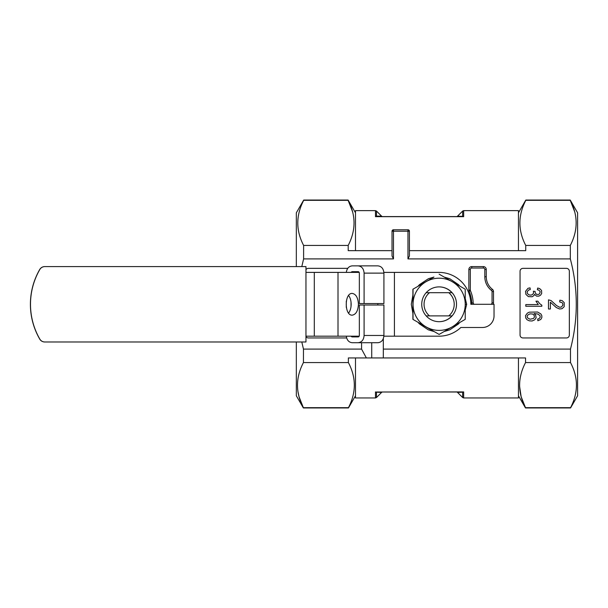 <?xml version="1.0" encoding="UTF-8"?>
<svg xmlns="http://www.w3.org/2000/svg" width="608" height="608" viewBox="0 0 608 608"><rect width="100%" height="100%" fill="white"/><g stroke="black" fill="none" stroke-linecap="round" stroke-linejoin="round"><path stroke-width="0.91" d="M361.578 342.714L361.578 349.098L366.366 357.937L383.321 357.937L383.321 338.618M366.366 357.937L348.376 357.937L348.384 362.558C356.265 377.515 356.296 392.548 348.452 407.664L303.362 407.664C295.526 392.707 295.549 377.667 303.438 362.558L303.46 349.098L301.804 341.985M574.674 211.736L570.236 200.336C578.079 215.293 578.109 230.326 570.304 245.442L570.327 258.902C578.216 288.891 578.261 318.957 570.471 349.098L570.494 362.558L525.548 362.558L525.555 357.937L383.321 357.937M355.49 395.778L348.452 407.953L303.362 407.953L296.332 395.778L296.332 341.985M296.332 266.593L296.332 212.808L303.704 200.047L348.118 200.047L355.49 212.808M301.804 266.593L303.605 258.902L303.628 245.442C295.83 230.485 295.853 215.445 303.696 200.336L348.118 200.336C355.969 215.293 355.992 230.326 348.194 245.442L348.202 250.648L392.023 250.648M297.928 391.43L299.014 396.53M299.121 396.918L303.362 407.664M407.968 258.902L407.968 231.222L392.023 231.222L393.475 229.771L407.968 229.771L409.42 231.222A1.452 1.452 0 0 0 407.968 229.771A1.452 1.452 0 0 1 409.42 231.222L409.42 256.006L407.968 258.902L570.327 258.902M377.522 216.577A1.452 1.376 -90 0 1 376.496 216.098L381.596 216.152L376.496 211.06L376.496 216.098L375.47 216.668L463.661 216.668L463.661 210.634L463.661 216.668L463.159 216.402A1.452 1.064 -90 0 1 462.658 216.577L463.661 216.668M375.98 216.402A1.452 1.064 -90 0 0 376.481 216.577L375.47 216.668L375.47 210.634L376.496 211.06M456.517 216.668L456.517 216.577A1.452 1.452 0 0 0 457.543 216.152L463.159 216.402M457.543 216.152L462.642 211.06L462.642 216.098A1.452 1.376 -90 0 1 461.616 216.577M382.622 392.008A1.452 1.452 0 0 0 381.596 392.426L375.98 392.175A1.452 1.064 90 0 1 376.481 392.008L462.658 392.008A1.452 1.064 90 0 1 463.159 392.175L457.543 392.426L462.642 397.526L462.642 392.487A1.452 1.376 90 0 0 461.616 392.008M456.517 392.008A1.452 1.452 0 0 1 457.543 392.426M462.658 392.008L463.661 391.909L463.661 397.951L463.661 391.909L463.159 392.175M376.481 392.008L463.661 391.909M375.98 392.175L375.47 391.909L375.47 397.951L376.496 397.526L376.496 392.487A1.452 1.376 90 0 1 377.522 392.008M392.023 231.222A1.452 1.452 0 0 1 393.475 229.771A1.452 1.452 0 0 0 392.023 231.222L392.023 256.006L393.475 258.902L303.605 258.902M381.596 216.152A1.452 1.452 0 0 0 382.622 216.577L382.622 216.668M570.494 362.558C578.383 377.515 578.406 392.548 570.57 407.664L525.479 407.664C517.644 392.707 517.666 377.667 525.548 362.558M375.47 210.634L355.49 210.634L355.49 250.648M355.49 357.937L355.49 397.951L375.47 397.951M518.449 357.937L518.449 397.951L463.661 397.951L462.642 397.526M462.642 211.06L463.661 210.634L518.449 210.634L518.449 250.648M352.556 211.736L348.118 200.336M346.636 337.949L308.378 337.949A2.903 2.903 0 0 1 305.961 336.65M305.961 269.648A2.903 2.903 0 0 1 308.378 268.356L347.738 268.356M522.948 268.356L566.443 268.356A2.903 2.903 0 0 1 569.346 271.259L569.346 335.046A2.903 2.903 0 0 1 566.443 337.949L522.948 337.949A2.903 2.903 0 0 1 520.053 335.046L520.053 271.259A2.903 2.903 0 0 1 522.948 268.356M371.724 342.714L371.724 357.937M303.46 349.098L361.578 349.098M303.438 362.558L348.384 362.558M303.628 245.442L348.194 245.442M470.432 290.654A34.793 34.793 0 0 1 473.184 302.898A1.452 1.452 0 0 0 474.635 304.289L490.61 304.289A1.452 1.452 0 0 0 492.062 302.837L492.062 291.597A1.452 1.452 0 0 0 491.5 290.457A17.396 17.396 0 0 1 484.812 276.746L484.812 269.496A1.452 1.452 0 0 0 483.36 268.044L471.762 268.044A1.452 1.452 0 0 0 470.311 269.496L470.311 290.084A1.452 1.452 0 0 0 470.432 290.654L469.095 291.224A33.349 33.349 0 0 1 471.74 302.959A2.903 2.903 0 0 0 472.12 304.289M570.304 245.442L525.738 245.442L525.73 250.648L409.42 250.648M518.449 212.808L525.814 200.047L570.236 200.047L577.6 212.808L577.6 395.778L570.57 407.953L525.479 407.953L518.449 395.778M525.738 245.442C517.94 230.485 517.963 215.445 525.814 200.336L570.236 200.336M519.566 386.103L521.102 396.454M521.231 396.918L525.479 407.664M383.321 349.098L570.471 349.098M376.481 216.577L462.658 216.577M525.806 304.578L525.806 306.272L541.827 306.272L541.827 305.178L539.699 303.673L537.822 301.18L535.929 301.18L538.293 304.578L525.806 304.578M548.484 309.008L550.369 309.008L550.369 302.222L556.252 307.519L559.603 308.986L562.043 308.697L564.186 306.706L564.216 302.655L562.164 300.626L559.9 300.177L559.687 301.925L562.043 302.67L562.681 303.377L562.886 305.216L561.344 307.055L559.573 307.238L556.563 305.573L551.053 300.557L548.484 299.858L548.484 309.008M530.298 289.56L530.039 287.865L527.98 288.314L525.54 291.354L525.897 294.363L528.344 296.598L532.137 296.757L533.915 295.587L534.462 294.34L536.575 296.126L538.878 296.126L540.611 295.131L541.69 293.428L541.561 290.487L539.684 288.58L537.692 288.032L537.343 289.735L538.779 290.062L540.223 291.741L539.516 293.869L538.27 294.5L536.378 294.28L535.23 292.843L535.086 291.407L533.376 291.217L533.588 293.003L532.714 294.356L531.164 295.123L529.013 294.918L527.394 293.527L527.159 291.764L528.648 289.993L530.298 289.56M537.692 319.056L537.852 320.743L540.77 319.489L541.827 317.627L541.827 315.712L540.915 313.971L537.586 312.026L529.203 312.17L527.341 313.181L525.54 315.582L525.707 317.984L527.06 319.755L529.355 320.842L532.129 320.986L534.721 319.785L536.157 317.741L535.633 315.028L534.037 313.523L537.73 314.009L539.965 315.582L540.223 317.209L539.114 318.615L537.692 319.056M529.857 313.88L532.57 313.986L534.196 315.339L534.432 317.125L533.482 318.47L530.009 319.23L527.394 317.748L527.144 316.236L527.63 315.202L529.857 313.88M451.828 292.691L448.772 292.691L451.828 292.691M426.17 292.691L448.772 292.691A15.078 15.078 -90 0 1 448.772 315.886L429.499 315.886A15.078 15.078 -90 0 1 429.499 292.691M452.094 292.691A17.396 17.396 -90 0 1 452.094 315.886L448.772 315.886L452.094 315.886M426.155 315.886L429.499 315.886M451.911 292.691L448.772 292.691M448.772 315.886L451.911 315.886M383.884 336.186L438.946 336.186A31.897 31.897 -90 0 0 460.834 327.492L482.44 327.492A11.598 11.598 -90 0 0 494.038 315.886L494.038 304.289L470.843 304.289A31.897 31.897 -90 0 0 438.946 272.392L383.884 272.392M359.184 336.186L314.306 336.186L314.306 272.392L305.961 272.392M305.961 336.186L314.306 336.186M359.184 272.392L314.306 272.392M348.589 313.105C350.246 310.886 351.105 307.944 351.158 304.289C351.105 300.633 350.246 297.7 348.589 295.48M358.416 304.289C358.044 310.886 355.976 314.503 352.222 315.164C344.265 315.689 344.265 292.889 352.222 293.413C355.976 294.074 358.044 297.7 358.416 304.289M439.128 274.155L465.219 289.226L465.234 304.289A26.098 26.098 90 0 0 426.086 281.686L412.9 289.226L412.9 319.36L439.128 334.423L412.9 319.36M413.03 319.36L413.037 304.289A26.098 26.098 90 0 0 452.185 326.891A26.098 26.098 90 0 0 465.234 304.289L465.219 319.36L439.128 334.423M451.957 315.886A17.396 17.396 -90 0 1 439.06 321.685M439.06 286.892A17.396 17.396 -90 0 1 451.957 292.691M456.532 304.289A17.396 17.396 -90 0 1 439.136 321.685A17.396 17.396 -90 0 1 421.739 304.289A17.396 17.396 -90 0 1 439.136 286.892A17.396 17.396 -90 0 1 456.532 304.289M413.03 289.226L413.037 304.289A26.098 26.098 -90 0 1 426.086 281.686L412.9 289.226M417.932 322.263L419.376 323.836L428.298 329.825L433.968 331.52L417.856 322.225M412.893 313.561L412.893 295.017M417.856 286.36L433.975 277.058L428.366 278.73L419.429 284.688L417.932 286.315M465.234 298.513L466.678 304.289L465.234 304.289M465.234 304.35L466.678 304.35L465.234 310.095M459.64 322.582L458.523 323.92L449.73 329.87L444.19 331.504M412.893 313.447L411.297 304.251L412.893 295.131M444.19 277.081L449.806 278.745L458.576 284.719L459.648 286.003M305.961 341.985L305.961 266.593L44.749 266.593A5.799 5.799 90 0 0 39.725 269.496A69.593 69.593 90 0 0 39.725 339.089A5.799 5.799 90 0 0 44.749 341.985L305.961 341.985M44.84 266.593A5.799 5.799 90 0 0 39.816 269.496A69.593 69.593 90 0 0 39.816 339.089A5.799 5.799 90 0 0 44.84 341.985M346.309 272.392C346.917 268.386 348.886 266.213 352.214 265.871L358.158 265.871C361.752 266.312 363.736 268.728 364.093 273.121L383.914 273.121L383.914 303.567L359.343 303.567L359.343 273.121A1.452 1.186 -90 0 0 358.158 271.67L352.214 271.67A1.452 1.186 -90 0 0 351.188 272.392M364.093 273.121L364.093 303.567M351.188 336.186A1.452 1.186 -90 0 0 352.214 336.908L358.158 336.908A1.452 1.186 -90 0 0 359.343 335.464L359.343 305.018L383.914 305.018L383.914 335.464C383.557 339.857 381.581 342.274 377.978 342.714L358.158 342.714C361.752 342.274 363.736 339.857 364.093 335.464L383.914 335.464M364.093 305.018L364.093 335.464M358.158 342.714L352.214 342.714C348.886 342.365 346.917 340.191 346.309 336.186M383.914 273.121C383.557 268.728 381.581 266.312 377.978 265.871L358.158 265.871M351.029 302.062L351.029 306.523M358.158 271.67L352.214 271.67M346.279 301.218L346.279 307.367M393.475 229.771L393.475 258.902M409.42 231.222L407.968 231.222L407.968 229.771M492.062 302.837L493.514 302.837L493.514 291.597A2.903 2.903 0 0 0 492.396 289.317A15.945 15.945 0 0 1 486.263 276.746L486.263 269.496L484.812 269.496M493.514 302.837A2.903 2.903 0 0 1 493.118 304.289M469.095 291.224A2.903 2.903 0 0 1 468.859 290.084L470.311 290.084M486.263 269.496A2.903 2.903 0 0 0 483.36 266.593L471.762 266.593A2.903 2.903 0 0 0 468.859 269.496L468.859 290.084M468.859 269.496L470.311 269.496M473.184 302.898L471.74 302.959M471.762 266.593L471.762 268.044M483.36 266.593L483.36 268.044M486.263 276.746L484.812 276.746M492.062 291.597L493.514 291.597M492.396 289.317L491.5 290.457M338.002 336.186L338.002 272.392M377.834 305.018L377.834 303.567M394.417 336.186L394.417 272.392M381.596 392.426L376.496 397.526"/></g></svg>
